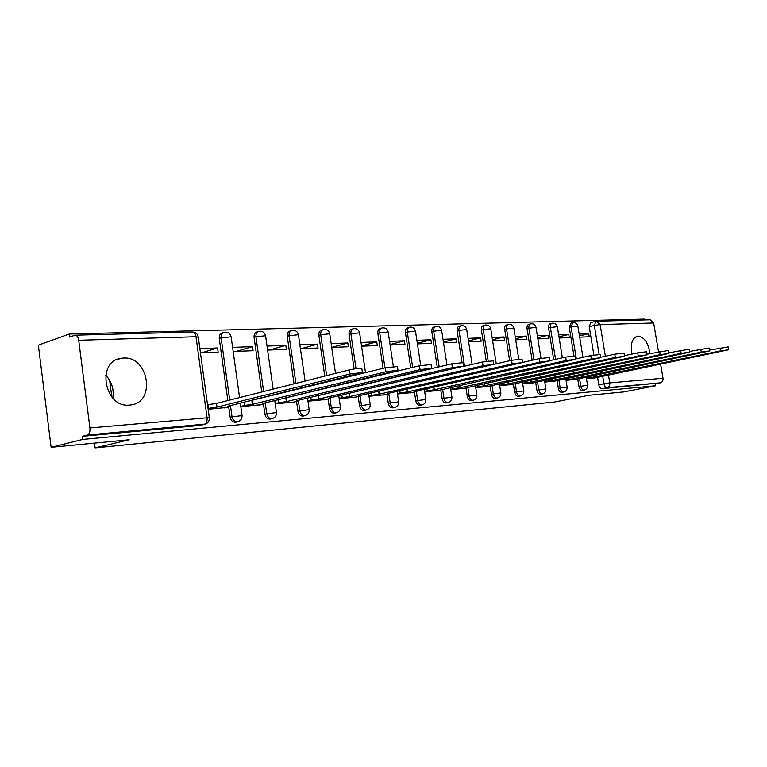 <?xml version="1.0" encoding="UTF-8"?>
<svg xmlns="http://www.w3.org/2000/svg" width="767" height="767" viewBox="0 0 767 767"><rect width="100%" height="100%" fill="white"/><g stroke="black" fill="none" stroke-linecap="round" stroke-linejoin="round"><path stroke-width="1.15" d="M577.714 378.975L578.951 386.539C579.526 389.08 580.609 390.403 582.22 390.508L582.546 390.441M557.091 380.624L558.347 388.351C558.932 390.93 560.054 392.282 561.722 392.388L562.067 392.32M535.663 382.34L536.929 390.23C537.523 392.857 538.683 394.228 540.419 394.343L540.735 394.286M513.372 384.123L514.647 392.177C515.251 394.871 516.459 396.261 518.262 396.376L518.597 396.309M490.161 385.983L491.455 394.209C492.069 396.951 493.315 398.38 495.194 398.485L495.559 398.418M465.981 387.92L467.285 396.328C467.918 399.128 469.203 400.585 471.159 400.69L471.552 400.614M440.766 389.933L442.08 398.543C442.722 401.4 444.064 402.886 446.097 402.991L446.528 402.905M414.439 392.042L415.781 400.844C416.433 403.768 417.823 405.283 419.952 405.388L420.412 405.292M386.952 394.238L388.294 403.25C388.965 406.242 390.413 407.785 392.627 407.891L393.135 407.785M358.189 396.529L359.56 405.772C360.241 408.83 361.746 410.412 364.057 410.508L364.622 410.393M328.094 398.926L329.474 408.408C330.165 411.543 331.737 413.154 334.163 413.25L334.776 413.125M296.551 401.448L297.941 411.17C298.66 414.381 300.29 416.03 302.831 416.117L303.511 415.982M263.464 404.075L264.864 414.075C265.593 417.353 267.3 419.041 269.965 419.127L270.713 418.974M228.71 406.846L230.119 417.123C230.867 420.489 232.641 422.214 235.45 422.291L236.284 422.118M123.42 358.055L121.474 358.247C96 360.758 104.159 408.265 129.575 405.072L130.726 404.957C156.142 402.464 148.798 355.878 123.42 358.055M649.946 353.587C648.412 343.012 644.453 337.173 638.086 336.09L637.598 336.138C632.094 338.017 630.225 343.99 631.97 354.057M644.539 319.935L644.405 319.091L69.27 334.019L69.663 337.068L75.089 335.179C76.921 335.265 78.129 336.962 78.704 340.28L89.921 427.957L207.061 417.804L196.007 336.742L78.704 340.28M51.121 447.324L82.692 439.433L655.651 385.763L623.859 391.908L589.027 395.273L554.551 402.013L95.118 447.909L129.192 439.769L51.121 447.324L38.35 345.16L69.27 334.019M112.787 398.073C114.158 389.339 111.781 381.698 105.664 375.149M660.608 364.037L663.014 378.256C663.215 380.681 662.343 382.196 660.387 382.819L601.951 388.696C600.408 388.591 599.353 387.287 598.787 384.804L597.57 377.383M593.879 354.996L589.219 326.684L594.329 325.457L595.978 321.296L596.582 321.22L600.139 324.585L605.374 356.233M596.87 321.21L650.167 319.781L653.647 322.974L658.527 351.746M655.325 383.807L655.651 385.763M205.738 424.017L87.4 435.042L82.299 436.337L82.692 439.433M87.4 435.042C89.365 434.16 90.199 431.792 89.921 427.957M208.154 409.29L225.795 407.565M200.446 352.858L218.154 352.13L217.579 347.959L201.462 352.82M240.828 406.644L260.694 404.746M233.168 351.507L253.11 350.682L252.535 346.617L236.313 351.372M275.228 403.864L293.914 402.071M267.625 350.078L286.388 349.301L285.823 345.342L269.533 350.001M307.979 401.218L325.582 399.521M300.434 348.726L318.104 347.988L317.548 344.124L301.21 348.688M339.206 398.696L355.792 397.085M331.718 347.432L348.381 346.742L347.825 342.964L331.708 347.374M369.004 396.28L384.65 394.756M361.583 346.195L377.306 345.543L376.75 341.852L361.545 345.936M397.479 393.979L412.243 392.531M390.125 345.016L404.966 344.402L404.42 340.788L390.058 344.575M424.707 391.784L438.657 390.403M417.421 343.884L431.447 343.309L430.901 339.771L417.325 343.29M450.775 389.674L463.958 388.361M443.556 342.801L456.816 342.255L456.279 338.793L443.441 342.072M475.761 387.651L488.224 386.405M468.608 341.766L481.149 341.248L480.612 337.854L468.474 340.912M499.71 385.715L511.512 384.526M492.635 340.778L504.504 340.289L503.977 336.962L492.481 339.81M522.711 383.855L533.88 382.723M515.692 339.819L526.939 339.359L526.411 336.099L515.529 338.765M544.8 382.071L555.375 380.988M537.859 338.909L548.501 338.468L547.983 335.275L537.677 337.768M566.036 380.346L576.055 379.32M559.162 338.026L569.258 337.605L568.74 334.47L558.97 336.809M573.927 355.802L569.277 327.317L571.099 326.876L572.834 322.648C575.451 322.37 577.12 323.501 577.848 326.052L571.099 326.876L576.314 358.793M553.716 359.752L548.578 327.979L550.409 327.528C550.15 325.083 550.754 323.645 552.221 323.214C554.886 322.926 556.593 324.086 557.321 326.684L550.409 327.528L555.557 359.339M532.125 360.269L527.063 328.659L528.904 328.199C528.645 325.716 529.278 324.249 530.802 323.808C533.516 323.511 535.251 324.69 535.999 327.346L528.904 328.199L533.976 359.848M509.662 360.73L504.686 329.369L506.527 328.909C506.278 326.378 506.939 324.882 508.521 324.422C511.292 324.115 513.056 325.323 513.823 328.036L506.527 328.909L511.512 360.298M486.278 361.267L481.388 330.117L483.248 329.637C482.989 327.058 483.689 325.534 485.338 325.064C488.167 324.748 489.96 325.975 490.736 328.755L483.248 329.637L488.167 360.989M462.012 362.36L457.132 330.884L458.982 330.395C458.743 327.768 459.471 326.215 461.188 325.726C464.064 325.409 465.905 326.665 466.691 329.494L458.982 330.395L464.543 366.204M437.286 367.278L431.831 331.689L433.691 331.191C433.451 328.516 434.218 326.924 436.001 326.416C438.945 326.09 440.824 327.375 441.629 330.28L433.691 331.191L439.165 366.837M410.776 367.853L405.427 332.523L407.296 332.025C407.056 329.292 407.862 327.662 409.722 327.145C412.732 326.809 414.65 328.123 415.474 331.095L407.296 332.025L412.656 367.393M383.078 368.333L377.853 333.405L379.723 332.888C379.483 330.098 380.336 328.439 382.282 327.902C385.36 327.547 387.316 328.899 388.16 331.938L379.723 332.888L384.957 367.863M355.054 375.255L354.987 374.766M354.133 368.965L349.023 334.316L350.893 333.798C350.663 330.951 351.554 329.244 353.587 328.688C356.741 328.334 358.745 329.714 359.608 332.83L350.893 333.798L356.041 368.697M324.777 376.089L318.851 335.275L320.721 334.748C320.491 331.843 321.431 330.098 323.549 329.522C326.79 329.148 328.851 330.558 329.724 333.76L320.721 334.748L326.656 375.609M294.039 383.845L287.242 336.282L289.101 335.735C288.881 332.773 289.878 330.989 292.093 330.385C295.41 330.002 297.529 331.449 298.421 334.728L289.101 335.735L295.918 383.375M261.768 391.995L254.078 337.336L255.938 336.78C255.718 333.75 256.772 331.919 259.093 331.296C262.506 330.903 264.682 332.389 265.593 335.754L255.938 336.78L263.637 391.515M227.837 400.556L219.266 338.439L221.107 337.873C220.896 334.776 222.008 332.897 224.443 332.255C227.962 331.843 230.196 333.367 231.135 336.828L221.107 337.873L229.707 400.086M94.514 443.125L95.118 447.909M109.652 380.327L111.819 396.99M586.467 378.697L595.969 377.709M579.67 337.173L589.238 336.78L588.73 333.703L579.459 335.898M588.73 333.703L579.162 334.076M568.74 334.47L558.654 334.863M547.983 335.275L537.341 335.678M526.411 336.099L515.175 336.531M503.977 336.962L492.098 337.413M480.612 337.854L468.071 338.343M456.279 338.793L443.019 339.302M430.901 339.771L416.874 340.308M404.42 340.788L389.569 341.353M376.75 341.852L361.027 342.456M347.825 342.964L331.162 343.597M317.548 344.124L299.868 344.805M285.823 345.342L267.05 346.061M252.535 346.617L232.602 347.384M217.579 347.959L199.871 348.64M572.537 322.725L571.012 323.099L569.277 327.317M551.904 323.3L550.399 323.674C548.932 324.105 548.319 325.544 548.578 327.979M530.457 323.895L528.971 324.268C527.447 324.719 526.804 326.176 527.063 328.659M508.147 324.518L506.68 324.892C505.098 325.352 504.437 326.847 504.686 329.369M484.936 325.17L483.488 325.544C481.839 326.013 481.139 327.538 481.388 330.117M460.737 325.841L459.328 326.215C457.611 326.704 456.883 328.257 457.132 330.884M435.512 326.55L434.141 326.915C432.358 327.423 431.591 329.014 431.831 331.689M409.195 327.288L407.862 327.653C406.002 328.171 405.187 329.8 405.427 332.523M381.688 328.065L380.413 328.42C378.467 328.957 377.623 330.615 377.853 333.405M352.935 328.88L351.717 329.225C349.694 329.781 348.793 331.478 349.023 334.316M322.83 329.733L321.689 330.059C319.571 330.635 318.621 332.379 318.851 335.275M291.287 330.625L290.233 330.941C288.018 331.536 287.021 333.319 287.242 336.282M258.191 331.574L257.233 331.862C254.922 332.485 253.867 334.307 254.078 337.336M223.437 332.571L222.593 332.83C220.167 333.482 219.055 335.352 219.266 338.439M595.71 321.363L590.878 322.543L589.219 326.684M82.299 436.337L200.082 425.417M223.974 408.015L229.256 406.711L230.205 406.184L227.722 406.261L362.407 372.474L349.896 374.028L217.003 407.114L208.528 408.37L208.02 404.669L216.495 403.413L349.292 369.905C354.642 368.754 358.812 368.237 361.803 368.361L361.851 368.697M207.541 404.794L208.02 404.669M208.049 408.495L208.528 408.37M217.003 407.114L216.495 403.413M258.872 405.187L264.174 403.902L265.2 403.384L262.899 403.452L397.987 370.26L385.964 371.774L252.717 404.267L244.472 405.484L244.011 402.224M249.007 400.997L385.36 367.767L397.431 366.568M240.79 406.385L244.472 405.484M252.717 404.267L252.209 400.662M292.093 402.502L297.414 401.237L298.507 400.719L296.378 400.777L431.648 368.179L420.067 369.636L286.676 401.553L278.651 402.742L278.229 399.741M284.691 398.169L419.482 365.744L431.092 364.565M275.18 403.576L278.651 402.742M286.676 401.553L286.177 398.035M323.76 399.943L329.091 398.696L330.251 398.178L328.266 398.236L463.546 366.195L452.386 367.623L319.024 398.974L311.201 400.134L310.798 397.344M318.343 395.551L451.792 363.826L462.99 362.657M307.931 400.901L311.201 400.134M319.024 398.974L318.526 395.542M353.97 397.498L359.311 396.271L360.528 395.753L358.688 395.801L493.804 364.315L483.028 365.706L349.867 396.51L342.245 397.642L341.861 395.053M463.594 366.425L482.453 362.014L493.258 360.854M339.158 398.361L342.245 397.642M349.867 396.51L349.388 393.289M382.838 395.168L388.169 393.96L389.444 393.433L387.728 393.481L522.557 362.532L512.145 363.884L379.301 394.161L371.87 395.264L371.506 392.848M493.91 364.354L511.57 360.289L522.02 359.138M368.956 395.935L371.87 395.264M379.301 394.161L378.86 391.16M410.441 392.934L415.762 391.745L417.095 391.228L415.493 391.266L549.91 360.835L539.834 362.158L407.43 391.908L400.173 392.992L399.837 390.739M522.548 362.446L539.268 358.64L549.373 357.518M397.421 393.615L400.173 392.992M407.43 391.908L407.009 389.109M436.854 390.796L575.959 359.224L566.199 360.509L434.333 389.761L427.248 390.825L426.931 388.706M549.872 360.615L565.643 357.077L575.432 355.965M424.65 391.4L427.248 390.825M434.333 389.761L433.94 387.143M462.165 388.754L600.81 357.681L591.338 358.937L460.095 387.709L453.172 388.744L452.866 386.76M575.912 358.889L590.782 355.591L600.283 354.488M450.718 389.281L453.172 388.744M460.095 387.709L459.711 385.245M486.441 386.789L624.52 356.214L615.326 357.441L484.782 385.734L478.014 386.75L477.716 384.881M600.734 357.24L614.779 354.172L624.002 353.088M475.693 387.249L478.014 386.75M484.782 385.734L484.418 383.414M509.739 384.9L647.185 354.805L638.249 356.013L508.463 383.845L501.839 384.833L501.56 383.078M624.434 355.687L637.713 352.81L646.667 351.737M499.653 385.302L501.839 384.833M508.463 383.845L508.118 381.659M532.106 383.097L668.862 353.462L660.176 354.642L531.195 382.033L524.714 383.001L524.446 381.343M647.08 354.201L668.354 350.452M522.643 383.442L524.714 383.001M531.195 382.033L530.86 379.962M553.621 381.352L689.619 352.178L681.163 353.328L553.026 380.288L546.679 381.237L546.43 379.665M668.747 352.791L689.121 349.225M544.733 381.65L546.679 381.237M553.026 380.288L552.71 378.332M574.32 379.684L709.513 350.95L701.278 352.072L574.023 378.61L567.81 379.54L567.57 378.054M689.495 351.439L709.015 348.045M565.969 379.924L567.81 379.54M574.023 378.61L573.726 376.76M594.243 378.073L728.602 349.762L720.568 350.864L594.233 377L588.145 377.91L587.915 376.492M709.379 350.155L728.104 346.924M586.4 378.275L588.145 377.91M594.233 377L593.946 375.245M582.278 390.508L584.061 390.144C582.45 390.029 581.357 388.706 580.792 386.165L579.545 378.591M578.951 386.539L587.551 385.312M561.78 392.378L563.572 392.014C561.904 391.908 560.773 390.556 560.188 387.968L558.942 380.24M558.347 388.351L567.129 387.095M542.624 393.893L542.279 393.97C540.543 393.855 539.383 392.483 538.779 389.847L537.514 381.947M536.929 390.23L545.903 388.955M518.329 396.366L520.122 395.993C518.319 395.887 517.121 394.487 516.507 391.793L515.232 383.73M514.647 392.177L523.823 390.882M495.261 398.476L497.064 398.102C495.194 397.996 493.938 396.568 493.325 393.816L492.031 385.58M491.455 394.209L500.841 392.896M471.235 400.681L473.038 400.297C471.082 400.192 469.797 398.735 469.164 395.935L467.851 387.508M467.285 396.328L476.901 394.995M446.183 402.982L447.986 402.589C445.953 402.483 444.611 400.997 443.968 398.14L442.645 389.511M442.08 398.543L451.936 397.181M420.038 405.379L421.84 404.986C419.712 404.88 418.322 403.365 417.67 400.432L416.328 391.611M415.781 400.844L425.877 399.463M392.723 407.881L394.526 407.478C392.301 407.382 390.854 405.829 390.182 402.838L388.831 393.797M388.294 403.25L398.658 401.85M366.645 409.942L365.955 410.096C363.635 410 362.129 408.418 361.449 405.35L360.078 396.079M359.56 405.772L370.193 404.343M336.828 412.656L336.051 412.828C333.626 412.732 332.063 411.122 331.363 407.986L329.983 398.457M329.474 408.408L340.404 406.961M305.592 415.493L304.72 415.695C302.179 415.599 300.549 413.95 299.83 410.738L298.43 400.949M297.941 411.17L309.197 409.693M272.841 418.456L271.844 418.705C269.179 418.609 267.482 416.922 266.743 413.634L265.324 403.528M264.864 414.075L276.456 412.569M238.46 421.562L237.319 421.86C234.52 421.773 232.746 420.048 231.998 416.673L230.464 405.58M230.119 417.123L242.075 415.589M598.787 384.804L603.945 383.768L602.67 375.993M599.094 354.325L594.329 325.457L600.139 324.585L653.647 322.974M608.442 374.804L609.784 382.877L663.014 378.256M356.943 374.785L356.866 374.306M231.183 337.183L239.572 397.594M265.641 336.08L273.138 389.118M298.468 335.026L305.084 381.055M329.762 334.028L335.505 373.376M359.637 333.079L365.504 372.666M388.188 332.169L393.337 366.425M415.503 331.306L420.7 365.466M441.658 330.472L446.969 364.977M466.719 329.676L472.136 364.421M490.765 328.918L496.259 363.817M513.842 328.19L518.76 359.081M536.018 327.49L540.975 358.285M557.341 326.819L562.374 357.815M577.867 326.167L582.968 357.317M199.152 425.618L204.425 424.381C206.448 423.537 207.33 421.351 207.061 417.804L209.333 417.938M601.951 388.696L607.119 387.68C605.575 387.565 604.511 386.261 603.945 383.768L609.784 382.877C609.995 385.427 609.103 387.028 607.119 387.68L660.387 382.819M199.305 425.608L204.578 424.362C207.895 423.422 209.468 421.208 209.305 417.727L198.27 336.895C197.502 333.741 195.518 332.13 192.306 332.044C194.195 332.111 195.432 333.683 196.007 336.742L198.317 337.279M216.649 407.143L216.15 403.442M349.896 374.028L349.292 369.905M252.381 404.295L251.873 400.681M385.964 371.774L385.36 367.767M286.359 401.582L285.861 398.063M420.067 369.636L419.482 365.744M318.717 398.993L318.228 395.58M452.386 367.623L451.792 363.826M349.579 396.529L349.11 393.356M483.028 365.706L482.453 362.014M379.023 394.18L378.582 391.218M512.145 363.884L511.57 360.289M407.172 391.937L406.75 389.166M539.834 362.158L539.268 358.64M434.084 389.78L433.691 387.191M566.199 360.509L565.643 357.077M459.855 387.728L459.481 385.293M591.338 358.937L590.782 355.591M484.552 385.753L484.188 383.471M615.326 357.441L614.779 354.172M508.233 383.864L507.898 381.707M638.249 356.013L637.713 352.81M530.975 382.052L530.649 380.01M660.176 354.642L659.649 351.507M552.825 380.307L552.508 378.38M681.163 353.328L680.636 350.27M573.831 378.63L573.534 376.798M701.278 352.072L700.76 349.071M594.042 377.009L593.754 375.284M720.568 350.864L720.06 347.93M116.21 359.924L121.474 358.247M636.735 336.329L637.598 336.138M235.584 422.281L237.463 421.84C240.685 420.93 242.219 418.782 242.046 415.398L240.339 403.135M270.089 419.118L271.978 418.686C275.113 417.794 276.599 415.704 276.427 412.397L274.759 400.575M302.946 416.107L304.844 415.685C307.903 414.813 309.35 412.761 309.178 409.53L307.529 398.121M334.268 413.231L336.167 412.819C339.158 411.965 340.558 409.971 340.385 406.807L338.774 395.772M364.162 410.498L366.06 410.086C368.985 409.252 370.356 407.296 370.173 404.209L368.591 393.519M540.476 394.334L542.336 393.96C544.886 393.241 546.075 391.544 545.893 388.879L544.474 380.077M397.085 391.362L398.639 401.726C398.821 404.746 397.479 406.663 394.612 407.469M424.333 389.291L425.858 399.348C426.04 402.301 424.726 404.18 421.927 404.976M450.411 387.297L451.916 397.076C452.099 399.971 450.814 401.803 448.072 402.579M475.406 385.389L476.882 394.9C477.064 397.728 475.808 399.53 473.114 400.288M499.375 383.548L500.832 392.809C501.004 395.58 499.777 397.344 497.141 398.092M522.375 381.784L523.813 390.806C523.995 393.519 522.787 395.254 520.189 395.983M565.73 378.438L567.12 387.019C567.292 389.646 566.132 391.304 563.63 392.014M586.17 376.856L587.541 385.245C587.723 387.814 586.573 389.444 584.109 390.135M192.306 332.044L75.367 335.179M230.205 406.184L230.129 405.666M362.407 372.474L361.803 368.361M397.987 370.26L397.383 366.271M431.648 368.179L431.054 364.287M463.546 366.195L462.952 362.407M493.804 364.315L493.229 360.634M522.557 362.532L521.982 358.937M549.91 360.835L549.345 357.336M575.959 359.224L575.403 355.802M600.81 357.681L600.254 354.344M624.52 356.214L623.974 352.945M647.185 354.805L646.648 351.612M668.862 353.462L668.335 350.337M689.619 352.178L689.102 349.119M709.513 350.95L708.996 347.95M728.602 349.762L728.084 346.828"/></g></svg>
